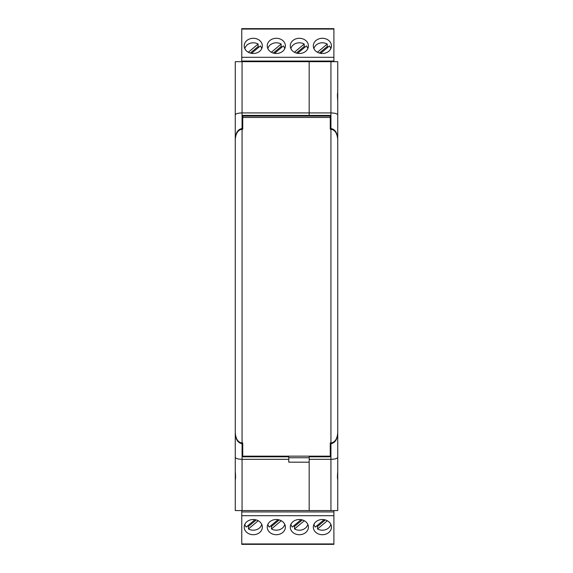 <?xml version="1.0" encoding="UTF-8"?>
<svg xmlns="http://www.w3.org/2000/svg" width="573" height="573" viewBox="0 0 573 573"><rect width="100%" height="100%" fill="white"/><g stroke="black" fill="none" stroke-linecap="round" stroke-linejoin="round"><path stroke-width="0.86" d="M337.733 405.283L337.733 510.564L235.267 510.564L235.267 479.845C235.646 478.605 235.646 475.848 235.267 471.565L235.267 61.683L330.936 61.683L330.936 112.917L309.169 112.917L309.169 61.683L309.169 112.917L242.064 112.917L242.064 61.683M235.267 479.952L235.267 471.565M235.267 105.89L235.267 92.289M235.267 91.157L235.267 99.996M235.267 166.958L235.267 114.278M235.267 114.929C235.696 113.719 237.967 113.046 242.064 112.917L242.064 128.56C237.967 129.226 235.696 132.714 235.267 139.031M242.522 129.24L242.522 128.56L242.064 128.56M235.267 433.209C235.696 439.527 237.967 443.015 242.064 443.681L242.522 443.681L242.522 443.001M235.267 457.311C235.696 458.529 237.967 459.195 242.064 459.324L288.771 459.324L288.771 462.182L309.169 462.182L309.169 510.564L309.169 459.324L330.936 459.324L330.936 510.564M242.522 128.56L242.522 115.409L309.169 115.409L309.169 112.917L309.169 115.409L330.478 115.409L330.478 128.56L330.936 128.56C335.033 129.226 337.304 132.714 337.733 139.031L337.733 114.278M242.522 443.681L242.522 456.831L288.771 456.831L288.771 459.324M309.169 116.09L309.169 115.409L309.169 116.09M309.169 457.763L288.771 457.763M330.478 443.001L330.478 456.831L309.169 456.831L309.169 456.151L309.169 459.324M242.064 129.24L242.064 443.001C237.967 442.335 235.696 438.846 235.267 432.529L235.267 139.712C235.696 133.394 237.967 129.906 242.064 129.24L242.744 129.24L242.744 116.09L330.256 116.09L330.256 129.24L330.936 129.24C335.033 129.906 337.304 133.394 337.733 139.712L337.733 432.529C337.304 438.846 335.033 442.335 330.936 443.001L330.936 129.24M330.936 443.001L330.256 443.001L330.256 456.151L242.744 456.151L242.744 443.001L242.064 443.001M330.936 61.683L337.733 61.683L337.733 139.031M337.733 479.845C337.354 478.613 337.354 475.855 337.733 471.565M337.733 457.311C337.304 458.529 335.033 459.195 330.936 459.324L330.936 443.681C335.033 443.015 337.304 439.527 337.733 433.209M330.478 443.681L330.936 443.681M330.478 128.56L330.478 129.24M337.733 114.929C337.304 113.719 335.033 113.046 330.936 112.917L330.936 128.56M337.733 100.676C337.354 96.393 337.354 93.635 337.733 92.403M333.894 61.683L333.894 28.65L241.763 28.65L241.763 61.683M274.539 53.353L283.391 45.926A8.574 7.191 180 0 1 284.745 48.684M282.016 47.086A8.574 7.191 -0 0 0 281.15 46.513L281.15 44.049L271.351 52.258M273.328 53.074L281.15 46.513M267.877 48.684A8.574 7.191 180 0 1 281.15 44.049M248.317 52.258L258.115 44.049A8.574 7.191 180 0 0 244.843 48.684M250.294 53.074L258.115 46.513L258.115 44.049M258.982 47.086A8.574 7.191 -0 0 0 258.115 46.513M261.711 48.684A8.574 7.191 180 0 0 260.357 45.926L251.511 53.353M297.573 53.353L306.426 45.926A8.574 7.191 180 0 1 307.78 48.684M305.051 47.086A8.574 7.191 -0 0 0 304.184 46.513L304.184 44.049L294.386 52.258M296.363 53.074L304.184 46.513M290.912 48.684A8.574 7.191 180 0 1 304.184 44.049M320.608 53.353L329.461 45.926A8.574 7.191 180 0 1 330.814 48.684M313.94 48.684A8.574 7.191 180 0 1 327.212 44.049L327.212 46.513L319.397 53.074M327.212 46.513A8.574 7.191 180 0 1 328.078 47.086M327.212 44.049L317.421 52.258M276.308 53.497A9.068 7.607 180 0 1 267.24 45.89A9.068 7.607 180 0 1 276.308 38.291A9.068 7.607 180 0 1 285.375 45.89A9.068 7.607 180 0 1 276.308 53.497M253.273 53.497A9.068 7.607 180 0 1 244.205 45.89A9.068 7.607 180 0 1 253.273 38.291A9.068 7.607 180 0 1 262.348 45.89A9.068 7.607 180 0 1 253.273 53.497M299.342 53.497A9.068 7.607 180 0 1 290.275 45.89A9.068 7.607 180 0 1 299.342 38.291A9.068 7.607 180 0 1 308.41 45.89A9.068 7.607 180 0 1 299.342 53.497M322.377 53.497A9.068 7.607 180 0 1 313.309 45.89A9.068 7.607 180 0 1 322.377 38.291A9.068 7.607 180 0 1 331.445 45.89A9.068 7.607 180 0 1 322.377 53.497M241.763 510.564L241.763 544.35L333.894 544.35L333.894 510.564M301.111 519.647L292.259 527.074A8.574 7.191 -0 0 1 290.912 524.316M293.641 525.914A8.574 7.191 180 0 0 294.508 526.487L294.508 528.951L304.299 520.742M302.329 519.926L294.508 526.487M307.78 524.316A8.574 7.191 -0 0 1 299.342 530.204A8.574 7.191 -0 0 1 294.508 528.951M327.333 520.742L317.542 528.951A8.574 7.191 -0 0 0 322.377 530.204A8.574 7.191 -0 0 0 330.814 524.316M325.357 519.926L317.542 526.487L317.542 528.951M316.676 525.914A8.574 7.191 180 0 0 317.542 526.487M313.94 524.316A8.574 7.191 -0 0 0 315.293 527.074L324.146 519.647M278.077 519.647L269.231 527.074A8.574 7.191 -0 0 1 267.877 524.316M270.606 525.914A8.574 7.191 180 0 0 271.473 526.487L271.473 528.951L281.264 520.742M279.295 519.926L271.473 526.487M284.745 524.316A8.574 7.191 -0 0 1 276.308 530.204A8.574 7.191 -0 0 1 271.473 528.951M255.042 519.647L246.197 527.074A8.574 7.191 -0 0 1 244.843 524.316M261.711 524.316A8.574 7.191 -0 0 1 253.273 530.204A8.574 7.191 -0 0 1 248.438 528.951L248.438 526.487L256.26 519.926M248.438 526.487A8.574 7.191 -0 0 1 247.572 525.914M248.438 528.951L258.237 520.742M299.342 534.709A9.068 7.607 -0 0 1 290.275 527.11A9.068 7.607 -0 0 1 299.342 519.503A9.068 7.607 -0 0 1 308.41 527.11A9.068 7.607 -0 0 1 299.342 534.709M322.377 534.709A9.068 7.607 -0 0 1 313.309 527.11A9.068 7.607 -0 0 1 322.377 519.503A9.068 7.607 -0 0 1 331.445 527.11A9.068 7.607 -0 0 1 322.377 534.709M276.308 534.709A9.068 7.607 -0 0 1 267.24 527.11A9.068 7.607 -0 0 1 276.308 519.503A9.068 7.607 -0 0 1 285.375 527.11A9.068 7.607 -0 0 1 276.308 534.709M253.273 534.709A9.068 7.607 -0 0 1 244.205 527.11A9.068 7.607 -0 0 1 253.273 519.503A9.068 7.607 -0 0 1 262.348 527.11A9.068 7.607 -0 0 1 253.273 534.709M242.064 510.564L242.064 443.681M330.256 117.451L242.744 117.451M333.894 61.06L241.763 61.06M241.763 57.3L333.894 57.3M333.894 29.065L241.763 29.065M241.763 511.94L333.894 511.94M333.894 515.7L241.763 515.7M241.763 543.935L333.894 543.935"/></g></svg>
